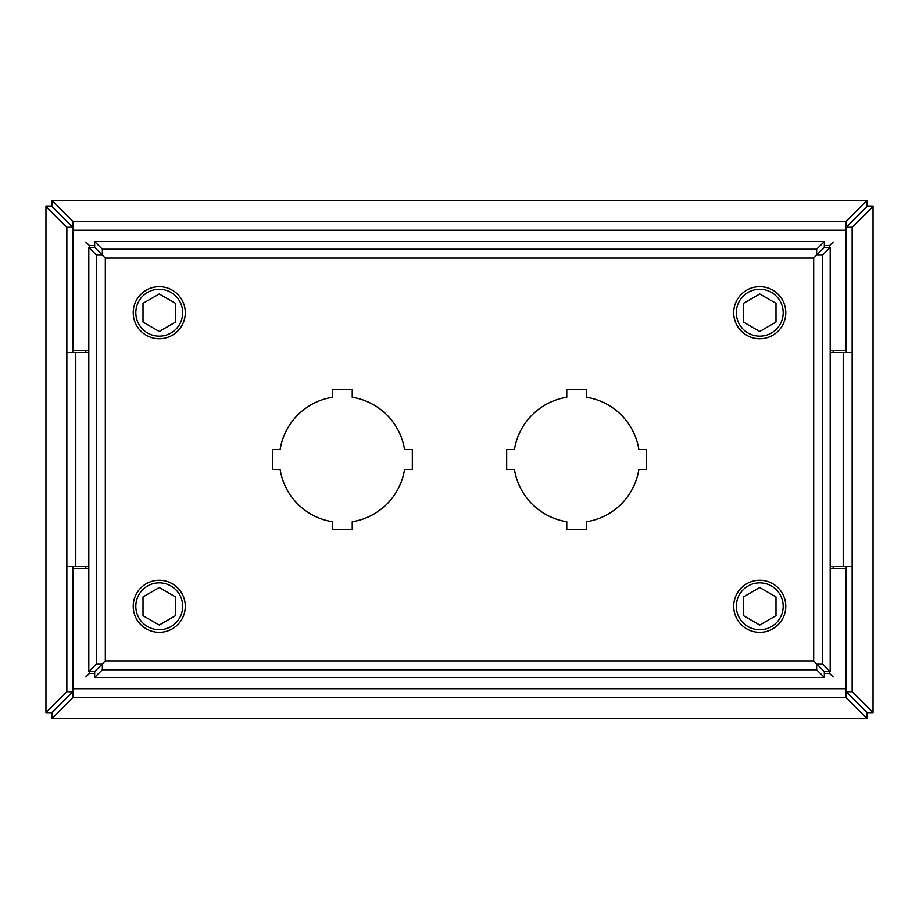<?xml version="1.0" encoding="UTF-8"?>
<svg xmlns="http://www.w3.org/2000/svg" width="919" height="919" viewBox="0 0 919 919"><rect width="100%" height="100%" fill="white"/><g stroke="black" fill="none" stroke-linecap="round" stroke-linejoin="round"><path stroke-width="1.38" d="M404.567 469.391A63.009 63.009 0 0 1 352.23 521.728L352.23 529.482L332.448 529.482L332.448 521.728A63.009 63.009 0 0 1 280.111 469.391L272.357 469.391L272.357 449.609L280.111 449.609A63.009 63.009 0 0 1 332.448 397.272L332.448 389.518L352.23 389.518L352.23 397.272A63.009 63.009 0 0 1 404.567 449.609L412.321 449.609L412.321 469.391L404.567 469.391M638.889 469.391A63.009 63.009 0 0 1 586.552 521.728L586.552 529.482L566.77 529.482L566.77 521.728A63.009 63.009 0 0 1 514.433 469.391L506.679 469.391L506.679 449.609L514.433 449.609A63.009 63.009 0 0 1 566.77 397.272L566.77 389.518L586.552 389.518L586.552 397.272A63.009 63.009 0 0 1 638.889 449.609L646.643 449.609L646.643 469.391L638.889 469.391M94.668 241.536L102.365 249.233L102.365 255.08L94.668 247.383L102.354 255.091L96.506 255.091L88.81 247.395L94.657 247.395L94.668 241.536L824.332 241.536L824.332 247.383L816.635 255.08L824.343 247.395L830.19 247.395L830.19 671.605L824.343 671.605L816.646 663.909L824.332 671.617L824.332 677.464L94.668 677.464L94.668 671.617L102.365 663.92L94.657 671.605L88.81 671.605L88.81 247.395M830.19 247.395L822.494 255.091L816.646 255.091L813.683 258.055L813.683 660.945L105.317 660.945L105.317 258.055L813.683 258.055L816.646 255.091L816.635 249.233L824.332 241.536M88.81 671.605L96.506 663.909L102.354 663.909L102.365 669.767L94.668 677.464M824.332 677.464L816.635 669.767L816.635 663.92L822.494 663.909L830.19 671.605M813.683 660.945L816.635 663.92L813.683 660.945M105.317 660.945L102.365 663.92L105.317 660.945M105.317 258.055L102.365 255.08L105.317 258.055M736.314 606.287A23.434 23.434 0 0 1 771.466 586A23.434 23.434 0 0 1 771.466 626.586A23.434 23.434 0 0 1 736.314 606.287M759.749 625.046L743.505 615.673L743.505 596.913L759.749 587.528L775.992 596.913L775.992 615.673L759.749 625.046M733.707 606.287A26.031 26.031 0 0 1 772.764 583.749A26.031 26.031 0 0 1 772.764 628.837A26.031 26.031 0 0 1 733.707 606.287M824.332 673.409L829.57 673.409L829.57 671.605M829.57 247.395L829.57 245.591L824.332 245.591M94.668 245.591L89.43 245.591L89.43 247.395M89.43 671.605L89.43 673.409L94.668 673.409M829.57 245.591L833.165 241.996M85.835 241.996L89.43 245.591M829.57 673.409L833.165 677.004M833.165 568.631L833.165 566.529M833.165 352.471L833.165 350.369M89.43 673.409L85.835 677.004M85.835 350.369L85.835 352.471M85.835 566.529L85.835 568.631M135.817 606.287A23.434 23.434 0 0 1 170.968 586A23.434 23.434 0 0 1 170.968 626.586A23.434 23.434 0 0 1 135.817 606.287M159.251 625.046L143.008 615.673L143.008 596.913L159.251 587.528L175.495 596.913L175.495 615.673L159.251 625.046M133.221 606.287A26.031 26.031 0 0 1 172.267 583.749A26.031 26.031 0 0 1 172.267 628.837A26.031 26.031 0 0 1 133.221 606.287M736.314 312.713A23.434 23.434 0 0 1 771.466 292.414A23.434 23.434 0 0 1 771.466 333A23.434 23.434 0 0 1 736.314 312.713M759.749 331.472L743.505 322.087L743.505 303.327L759.749 293.954L775.992 303.327L775.992 322.087L759.749 331.472M733.707 312.713A26.031 26.031 0 0 1 772.764 290.163A26.031 26.031 0 0 1 772.764 335.251A26.031 26.031 0 0 1 733.707 312.713M135.817 312.713A23.434 23.434 0 0 1 170.968 292.414A23.434 23.434 0 0 1 170.968 333A23.434 23.434 0 0 1 135.817 312.713M159.251 331.472L143.008 322.087L143.008 303.327L159.251 293.954L175.495 303.327L175.495 322.087L159.251 331.472M133.221 312.713A26.031 26.031 0 0 1 172.267 290.163A26.031 26.031 0 0 1 172.267 335.251A26.031 26.031 0 0 1 133.221 312.713M88.81 352.471L66.857 352.471L66.857 227.246L45.95 206.442L45.95 712.558L66.857 691.754L66.857 566.529L88.81 566.529M88.81 568.631L73.463 568.631L73.463 697.693A52.073 2.723 180 0 0 72.36 698.13L52.004 718.601L866.996 718.601L846.64 698.13A52.073 2.723 180 0 0 845.537 697.693L845.537 568.631L830.19 568.631M830.19 566.529L852.143 566.529L852.143 691.754L873.05 712.558L873.05 206.442L852.143 227.246L852.143 352.471L830.19 352.471M830.19 350.369L845.537 350.369L845.537 221.307A52.073 2.723 0 0 0 846.64 220.87L866.996 200.399L52.004 200.399L72.36 220.87A52.073 2.723 0 0 0 73.463 221.307L73.463 350.369L88.81 350.369M72.785 566.529L72.785 691.754L51.889 712.65L45.961 712.65L45.961 206.35L51.889 206.35L72.785 227.246L66.857 227.246M73.463 691.766A52.073 2.723 180 0 0 72.36 692.202L51.901 712.662L51.901 718.589L867.099 718.589L867.099 712.662L846.64 692.202A52.073 2.723 180 0 0 845.537 691.766M846.215 352.471L846.215 227.246L867.111 206.35L873.039 206.35L873.039 712.65L867.111 712.65L846.215 691.754L852.143 691.754M845.537 227.234A52.073 2.723 0 0 0 846.64 226.798L867.099 206.338L867.099 200.411L51.901 200.411L51.901 206.338L72.36 226.798A52.073 2.723 0 0 0 73.463 227.234M72.785 691.754L66.857 691.754M72.785 227.246L72.785 352.471M846.215 691.754L846.215 566.529M846.215 227.246L852.143 227.246M102.365 669.767L816.635 669.767M822.494 663.909L822.494 255.091M816.635 249.233L102.365 249.233M96.506 255.091L96.506 663.909M66.857 566.529L66.857 352.471M845.537 697.693L73.463 697.693M852.143 352.471L852.143 566.529M73.463 221.307L845.537 221.307M75.795 566.529L75.795 352.471M846.64 698.13L846.64 692.202M72.36 692.202L72.36 698.13M845.537 688.756L73.463 688.756M843.205 352.471L843.205 566.529M846.64 226.798L846.64 220.87M73.463 230.244L845.537 230.244M72.36 220.87L72.36 226.798"/></g></svg>

